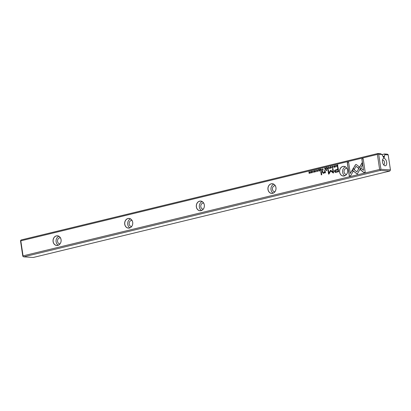<?xml version="1.0" encoding="UTF-8"?>
<svg xmlns="http://www.w3.org/2000/svg" width="411" height="411" viewBox="0 0 411 411"><rect width="100%" height="100%" fill="white"/><g stroke="black" fill="none" stroke-linecap="round" stroke-linejoin="round"><path stroke-width="0.62" d="M328.512 167.056L328.183 168.854L328.651 167.292L329.519 168.531L328.754 167.036M352.201 170.103L357.221 174.146L362.42 165.047L362.081 162.787L356.882 171.88L352.998 168.751L352.201 170.103L353.08 168.818M357.251 174.089L352.319 170.108M365.199 172.235L363.175 158.667L361.834 158.99L363.524 170.313L360.966 168.253L360.185 169.615L363.848 172.563L365.199 172.235M355.798 164.508L353.203 168.469L354.323 169.368L356.065 166.321L358.556 168.315L359.337 166.953L356.465 164.657L355.798 164.508L356.465 164.657M332.391 166.285L332.91 166.845L332.591 167.631L331.99 167.477L332.597 167.811L333.131 166.789L332.36 166.095L331.872 166.707L332.566 166.285M332.504 166.296L333.028 166.856L332.705 167.637L332.206 167.426M322.578 170.211L323.113 170.082L322.866 168.428L322.769 169.204L322.008 169.877L322.578 170.211L322.008 169.877L322.887 169.209L322.871 168.459M335.504 165.361L335.751 167.02L335.715 165.345M319.398 169.265L318.422 169.502L319.219 169.512L319.306 170.077L318.587 170.252L319.337 170.272L319.409 170.776L318.689 171.156L319.645 170.925L319.398 169.265M330.742 168.258C331.585 167.462 331.497 166.892 330.485 166.553C329.643 167.344 329.725 167.914 330.742 168.258L330.495 168.284M320.883 170.622L321.428 170.488L321.181 168.834L320.827 169.697L320.092 169.101L320.534 169.856L320.308 170.313L320.883 170.622L320.308 170.313L320.647 169.861L320.323 169.08M320.39 169.666L320.647 169.861M321.186 168.87L321.202 169.64L320.488 169.604M314.847 170.873L314.405 170.447L313.901 171.094L314.939 171.618L314.071 171.875L314.646 172.163L315.16 171.551L314.112 171.022L314.441 170.642L314.847 170.873L314.441 170.642M314.939 171.259L314.112 171.022M314.759 172.168L314.071 171.875L314.646 172.163M314.369 171.438L315.057 171.628L314.595 171.454L315.057 171.628L314.754 171.983L314.276 171.798M350.629 175.769L353.183 171.31L352.068 170.406L350.295 173.504L348.605 162.201L347.259 162.525L349.288 176.093L350.629 175.769M377.385 154.423L20.812 240.846L23.057 255.868L379.63 169.445L377.385 154.423L377.971 153.878L377.771 153.519L380.524 153.704L381.983 154.49L383.17 156.678A0.873 0.468 -103.6 0 0 383.782 157.567L384.018 157.583A0.873 0.468 -103.6 0 0 384.095 157.577A0.873 0.468 -103.6 0 0 384.372 156.761L384.285 156.175L383.139 156.452M347.588 170.226A4.86 4.053 93.8 0 1 342.214 175.795A4.86 4.053 93.8 0 1 340.981 167.554A4.86 4.053 93.8 0 1 347.588 170.226A4.793 3.997 -86.2 0 0 343.95 166.414A4.793 3.997 -86.2 0 0 339.64 170.925A4.793 3.997 -86.2 0 0 343.308 175.98A4.793 3.997 -86.2 0 0 347.572 170.241M275.956 187.586A4.86 4.053 93.8 0 1 270.582 193.16A4.86 4.053 93.8 0 1 269.354 184.914A4.86 4.053 93.8 0 1 275.956 187.586M204.329 204.945A4.86 4.053 93.8 0 1 198.955 210.519A4.86 4.053 93.8 0 1 197.722 202.279A4.86 4.053 93.8 0 1 204.329 204.945M132.696 222.305A4.86 4.053 93.8 0 1 127.323 227.879A4.86 4.053 93.8 0 1 126.09 219.638A4.86 4.053 93.8 0 1 132.696 222.305M61.069 239.67A4.86 4.053 93.8 0 1 55.696 245.239A4.86 4.053 93.8 0 1 54.463 236.998A4.86 4.053 93.8 0 1 61.069 239.67M335.443 172.404L338.674 171.706L338.012 167.267L337.477 167.4L337.77 169.353L336.126 169.748C334.831 169.984 334.271 170.565 334.436 171.49L335.381 172.399M315.689 170.164L315.936 171.819L315.9 170.149M337.457 166.604L337.888 166.501L337.642 164.847L336.619 165.294L336.517 165.952L336.892 166.594L337.457 166.604L336.892 166.594L336.635 165.957L336.732 165.304L337.647 164.878M330.418 170.411L328.862 173.103L328.348 169.651L327.921 169.753L328.574 174.115L329 174.012L330.711 170.971L333.177 173L333.604 172.897L332.956 168.531L332.53 168.633L333.049 172.096L330.814 170.313L330.418 170.411L330.932 170.324M317.148 169.979L317.667 170.539L317.349 171.325L316.747 171.176L317.354 171.505L317.888 170.483L317.122 169.789L316.629 170.401L317.323 169.979M317.261 169.99L317.785 170.55L317.467 171.33L316.968 171.12M325.342 169.543L325.887 169.409L325.64 167.755L325.548 168.551L324.551 168.017L324.993 168.772L324.767 169.234L325.342 169.543L324.767 169.234L325.106 168.782L324.782 167.996M324.849 168.587L325.106 168.782M325.646 167.791L325.661 168.556L324.947 168.52M311.779 172.856C312.622 172.06 312.535 171.49 311.523 171.146C310.68 171.942 310.767 172.507 311.779 172.856L311.533 172.877M312.93 170.832L313.177 172.492L313.141 170.817M327.331 167.344L326.355 167.58L327.151 167.59L327.238 168.156L326.545 168.525L327.264 168.351L327.341 168.854L326.622 169.229L327.577 168.998L327.331 167.344M310.125 171.515L310.146 172.964L308.918 171.808L309.164 173.463L309.149 172.065L310.377 173.17L310.125 171.515M321.253 171.33L320.755 171.449L321.268 174.881L321.767 174.757L321.253 171.33M334.662 166.07L334.22 165.643L333.717 166.291L334.754 166.815L333.886 167.072L334.462 167.359L334.97 166.748L333.927 166.219L334.256 165.839L334.662 166.07L334.256 165.839M334.754 166.455L333.927 166.219M334.575 167.364L333.886 167.072L334.462 167.359M334.184 166.64L334.873 166.825L334.41 166.65L334.873 166.825L334.569 167.179L334.092 167M326.776 169.99L326.195 170.133L326.272 170.652L326.858 170.508L326.776 169.99M323.976 172.908L322.959 172.307L322.758 170.966L322.26 171.084L322.471 172.502L323.246 173.303L323.791 173.247L324.849 172.507L324.942 172.913L325.44 172.79L325.044 170.411L324.536 170.534L324.731 171.855L323.508 172.939L323.976 172.908L324.849 171.86L324.649 170.544L325.05 170.447M23.057 255.868L22.995 256.449L22.795 256.094L20.55 241.072L20.612 240.486L20.812 240.846M382.04 154.572L384.521 153.971L387.275 154.156L388.005 154.551L388.205 154.906L384.922 154.685L384.285 156.175M386.664 162.237A3.791 2.024 76.4 0 0 384.794 158.672A3.791 2.024 76.4 0 0 382.641 159.54A3.791 2.024 76.4 0 0 384.028 165.258A3.791 2.024 76.4 0 0 386.664 162.237M381.983 154.49L378.701 154.269L380.946 169.291L390.45 169.928L388.205 154.906M380.298 170.421L23.725 256.844L33.229 257.481L389.803 171.058L380.298 170.421L380.36 169.835L379.63 169.445M20.612 240.486L21.197 239.942L377.771 153.519M384.922 154.685L384.521 153.971M390.45 169.928L389.803 171.058M22.995 256.449L23.725 256.844M378.701 154.269L377.971 153.878M380.36 169.835L380.946 169.291M59.991 243.877A3.047 2.538 93.8 0 1 59.847 243.872A3.047 2.538 93.8 0 1 57.55 241.442A3.047 2.538 93.8 0 1 60.253 237.799A3.047 2.538 93.8 0 1 60.396 237.815M58.28 245.182A4.793 3.997 93.8 0 1 56.112 241.791A4.793 3.997 93.8 0 1 58.881 236.289M61.049 239.685A4.793 3.997 -86.2 0 0 57.432 235.852A4.793 3.997 -86.2 0 0 53.122 240.368A4.793 3.997 -86.2 0 0 56.79 245.424A4.793 3.997 -86.2 0 0 61.049 239.685M131.623 226.518A3.047 2.538 93.8 0 1 131.479 226.512A3.047 2.538 93.8 0 1 129.177 224.082A3.047 2.538 93.8 0 1 131.885 220.435A3.047 2.538 93.8 0 1 132.029 220.45M129.912 227.822A4.793 3.997 93.8 0 1 127.739 224.432A4.793 3.997 93.8 0 1 130.508 218.929M132.681 222.32A4.793 3.997 -86.2 0 0 129.059 218.493A4.793 3.997 -86.2 0 0 124.754 223.009A4.793 3.997 -86.2 0 0 128.417 228.059A4.793 3.997 -86.2 0 0 132.681 222.32M203.25 209.158A3.047 2.538 93.8 0 1 203.106 209.153A3.047 2.538 93.8 0 1 200.809 206.718A3.047 2.538 93.8 0 1 203.517 203.075A3.047 2.538 93.8 0 1 203.661 203.091M201.544 210.463A4.793 3.997 93.8 0 1 199.371 207.067A4.793 3.997 93.8 0 1 202.14 201.57M204.308 204.961A4.793 3.997 -86.2 0 0 200.691 201.133A4.793 3.997 -86.2 0 0 196.381 205.649A4.793 3.997 -86.2 0 0 200.049 210.699A4.793 3.997 -86.2 0 0 204.308 204.961M274.882 191.793A3.047 2.538 93.8 0 1 274.738 191.788A3.047 2.538 93.8 0 1 272.442 189.358A3.047 2.538 93.8 0 1 275.144 185.715A3.047 2.538 93.8 0 1 275.288 185.731M273.171 193.103A4.793 3.997 93.8 0 1 271.003 189.707A4.793 3.997 93.8 0 1 273.767 184.205M275.94 187.601A4.793 3.997 -86.2 0 0 272.323 183.774A4.793 3.997 -86.2 0 0 268.013 188.289A4.793 3.997 -86.2 0 0 271.681 193.34A4.793 3.997 -86.2 0 0 275.94 187.601M346.514 174.434A3.047 2.538 93.8 0 1 346.365 174.428A3.047 2.538 93.8 0 1 344.069 171.998A3.047 2.538 93.8 0 1 346.776 168.356A3.047 2.538 93.8 0 1 346.92 168.371M344.803 175.738A4.793 3.997 93.8 0 1 342.63 172.348A4.793 3.997 93.8 0 1 345.399 166.845M383.463 164.58A2.261 1.207 76.4 0 0 383.848 164.6A2.261 1.207 76.4 0 0 384.562 162.489A2.261 1.207 76.4 0 0 382.785 160.208A2.261 1.207 76.4 0 0 382.451 160.403M350.295 173.504L352.15 170.473M349.401 176.067L347.377 162.53L348.61 162.232M314.96 170.878L314.559 170.647L314.96 170.878M314.595 171.454L314.014 171.099L314.523 170.457M314.579 171.223L315.057 171.269M335.242 172.363L334.549 171.495C334.384 170.57 334.95 169.995 336.239 169.758L337.883 169.358L337.595 167.405L338.017 167.303M338.181 171.325L337.847 169.861L338.181 171.325L335.679 171.834M337.847 169.861L336.27 170.246L335.114 171.279L335.617 171.834L338.063 171.315M316.049 171.793L315.807 170.175M321.001 170.632L320.426 170.324M321.114 169.835L321.304 170.339L320.642 170.246L321.191 170.329L321.114 169.835L320.523 170.236L320.888 170.406L320.523 170.236M337.575 166.614L337.005 166.604M337.775 166.378L337.467 165.094L337.775 166.378L337.246 166.455M337.467 165.094L336.732 165.9L337.657 166.368M328.862 173.103L330.536 170.416M328.687 174.089L328.04 169.758L328.353 169.681M333.259 172.98L330.711 170.971M333.049 172.096L332.643 168.644L332.961 168.567M316.742 170.406L317.235 169.8M317.472 171.51L316.973 171.156M330.855 168.269C329.843 167.919 329.756 167.349 330.598 166.558M330.629 166.748C331.333 167.046 331.4 167.488 330.829 168.084L330.624 168.094M330.721 166.732L330.516 166.743C329.946 167.339 330.012 167.786 330.716 168.078C331.287 167.483 331.22 167.036 330.516 166.743M318.561 169.676L319.404 169.301M318.725 170.421L319.419 170.087L319.219 169.512M318.797 171.125L319.527 170.786L319.337 170.272M335.864 166.989L335.617 165.371M325.461 169.548L324.885 169.24M325.574 168.751L325.764 169.26L325.101 169.162L325.651 169.25L325.574 168.751L324.983 169.157L325.348 169.322L324.983 169.157M322.692 170.221L322.121 169.887M322.799 169.409L322.995 169.949L322.337 169.83L322.882 169.938L322.799 169.409L322.224 169.82L322.584 170.01L322.224 169.82M331.985 166.712L332.478 166.106M332.715 167.816L332.216 167.462M354.354 169.311L353.321 168.474L355.325 164.97L356.101 164.487M358.592 168.258L356.065 166.321M363.524 170.313L361.947 159L363.18 158.703M363.93 172.543L360.303 169.62L361.048 168.32M356.882 171.88L362.106 162.951M328.307 168.823L328.625 167.066M329.391 168.561L328.651 167.292M311.892 172.861C310.88 172.517 310.793 171.947 311.641 171.156M311.666 171.346C312.37 171.639 312.437 172.086 311.867 172.682L311.661 172.687M311.759 171.33L311.553 171.336C310.983 171.937 311.05 172.384 311.754 172.671C312.324 172.075 312.257 171.634 311.553 171.336M313.285 172.461L313.043 170.842M326.493 167.75L327.336 167.38M326.658 168.5L327.351 168.161L327.151 167.59M326.73 169.204L327.454 168.864L327.264 168.351M310.146 172.964L310.13 171.546M309.278 173.437L309.195 171.777M310.171 173.216L309.149 172.065M321.376 174.85L320.873 171.459L321.258 171.366M334.775 166.08L334.374 165.849L334.775 166.08M334.41 166.65L333.83 166.296L334.338 165.654M334.395 166.419L334.873 166.465M326.385 170.627L326.313 170.139L326.781 170.026M323.308 173.308L322.589 172.507L322.378 171.094L322.763 171.002M325.05 172.887L324.849 172.507M383.263 157.028L384.372 156.761"/></g></svg>
